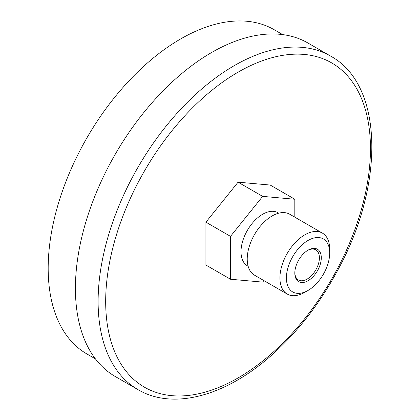 <?xml version="1.0" encoding="UTF-8"?>
<svg xmlns="http://www.w3.org/2000/svg" width="420" height="420" viewBox="0 0 420 420"><rect width="100%" height="100%" fill="white"/><g stroke="black" fill="none" stroke-linecap="round" stroke-linejoin="round"><path stroke-width="0.63" d="M307.566 250.451A17.388 10.038 -60 0 1 315.798 249.847A17.388 10.038 -60 0 1 319.394 257.807A17.388 10.038 -60 0 1 311.808 275.305A17.388 10.038 -60 0 1 298.41 279.962A17.388 10.038 -60 0 1 294.819 272.533M294.808 273.094A18.721 10.81 120 0 0 308.049 280.739A18.721 10.81 120 0 0 321.29 257.807A18.721 10.81 120 0 0 308.049 250.163A18.721 10.81 120 0 0 294.808 273.094M286.403 277.951A30.613 17.671 -60 0 1 308.049 240.455A30.613 17.671 -60 0 1 329.695 252.956A30.613 17.671 -60 0 1 308.049 290.446A30.613 17.671 -60 0 1 286.403 277.951M263.886 280.586L262.658 282.114L230.507 279.242L205.916 265.046L205.916 222.18L238.072 182.18L262.658 196.376L294.808 199.248L294.808 217.172M238.072 182.18L270.223 185.052L294.808 199.248M205.916 222.18L230.507 236.371L262.658 196.376M230.507 279.242L230.507 236.371M137.996 389.644L115.301 376.541A192.581 111.184 -60 0 1 75.416 288.382A192.581 111.184 -60 0 1 159.479 94.579A192.581 111.184 -60 0 1 307.881 42.982L330.577 56.086A192.581 111.184 -60 0 0 234.287 65.625A192.581 111.184 -60 0 0 98.112 301.487A192.581 111.184 -60 0 0 137.996 389.644C174.027 410.975 228.034 395.351 274.386 352.7C299.749 329.469 321.163 301.413 338.635 268.548C385.061 182.989 383.14 84.493 330.577 56.086M95.44 358.895L86.961 354.002A187.231 108.098 -60 0 1 48.179 268.291A187.231 108.098 -60 0 1 129.911 79.868A187.231 108.098 -60 0 1 274.187 29.71L282.671 34.603M308.049 290.446L304.81 292.315A35.191 20.318 -60 0 1 287.217 294.058A35.191 20.318 -60 0 1 279.925 277.951A35.191 20.318 -60 0 1 295.286 242.534A35.191 20.318 -60 0 1 322.408 233.105A35.191 20.318 -60 0 1 329.695 249.218L329.695 252.956M287.217 294.058L254.52 275.184A35.191 20.318 -60 0 1 247.228 259.072A35.191 20.318 -60 0 1 262.589 223.655A35.191 20.318 -60 0 1 289.711 214.226L322.408 233.105M248.126 266.207L247.349 265.755A30.613 17.671 -60 0 1 241.012 251.743A30.613 17.671 -60 0 1 254.373 220.936A30.613 17.671 -60 0 1 277.961 212.735L278.738 213.181M105.677 301.487A187.231 108.098 -60 0 1 238.072 72.177A187.231 108.098 -60 0 1 370.461 148.612A187.231 108.098 -60 0 1 238.072 377.927A187.231 108.098 -60 0 1 105.677 301.487"/></g></svg>
